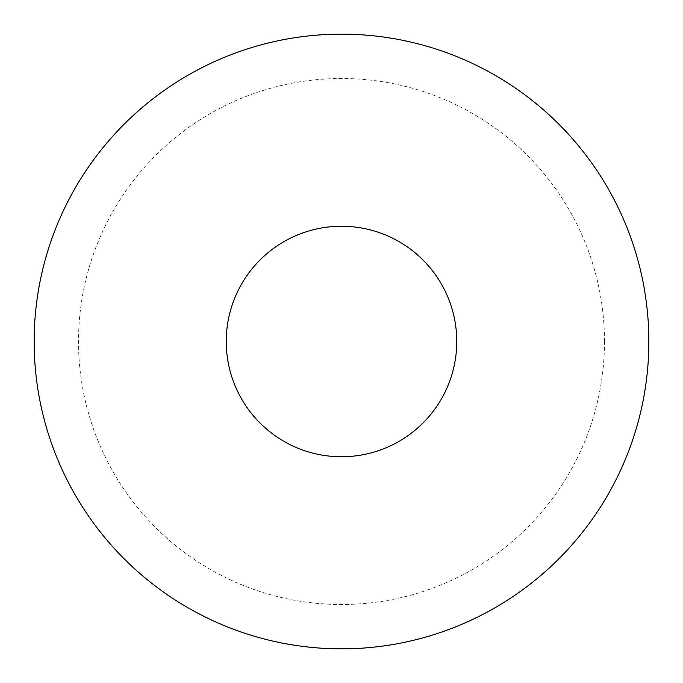 <?xml version="1.0" encoding="UTF-8"?>
<svg xmlns="http://www.w3.org/2000/svg" width="683" height="683" viewBox="0 0 683 683"><rect width="100%" height="100%" fill="white"/><g stroke="black" fill="none" stroke-linecap="round" stroke-linejoin="round"><path stroke-width="0.51" stroke-dasharray="3.42 2.56" d="M648.85 341.5A307.35 307.35 0 0 0 341.5 34.15A307.35 307.35 0 0 0 34.15 341.5A307.35 307.35 0 0 0 341.5 648.85A307.35 307.35 0 0 0 648.85 341.5M604.489 341.5A262.989 262.989 0 0 0 341.5 78.511A262.989 262.989 0 0 0 78.511 341.5A262.989 262.989 0 0 0 341.5 604.489A262.989 262.989 0 0 0 604.489 341.5"/><path stroke-width="1.02" d="M456.756 341.5A115.256 115.256 0 0 0 341.5 226.244A115.256 115.256 0 0 0 226.244 341.5A115.256 115.256 0 0 0 341.5 456.756A115.256 115.256 0 0 0 456.756 341.5M648.85 341.5A307.35 307.35 0 0 0 341.5 34.15A307.35 307.35 0 0 0 34.15 341.5A307.35 307.35 0 0 0 341.5 648.85A307.35 307.35 0 0 0 648.85 341.5"/></g></svg>
